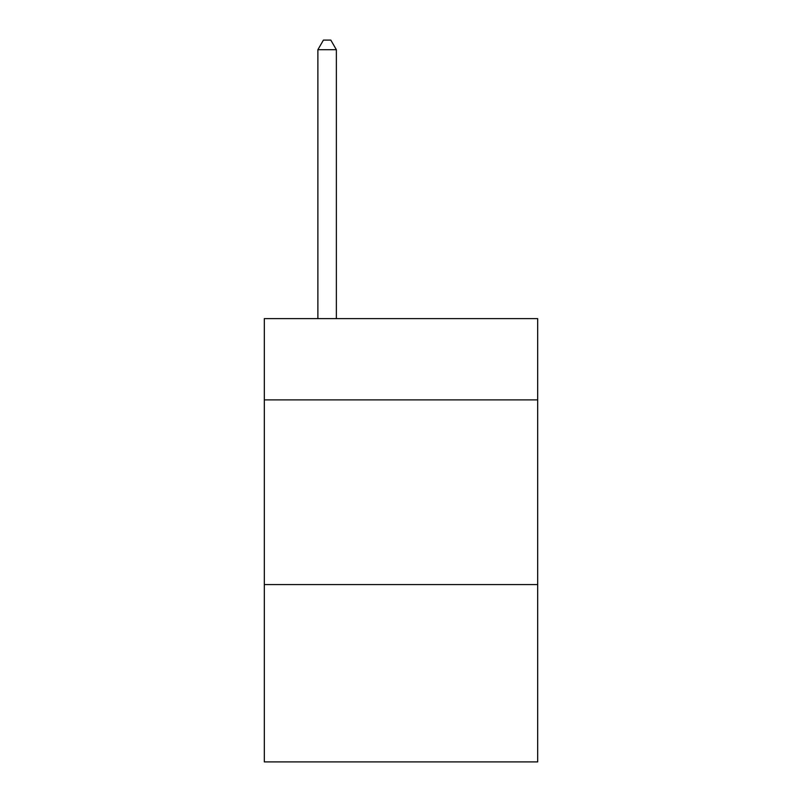 <?xml version="1.0" encoding="UTF-8"?>
<svg xmlns="http://www.w3.org/2000/svg" width="802" height="802" viewBox="0 0 802 802"><rect width="100%" height="100%" fill="white"/><g stroke="black" fill="none" stroke-linecap="round" stroke-linejoin="round"><path stroke-width="1.2" d="M537.681 399.887L537.681 318.625L264.319 318.625L264.319 399.887L537.681 399.887L537.681 761.9L264.319 761.9L264.319 399.887M537.681 584.588L264.319 584.588M336.359 318.625L336.359 49.704L317.883 49.704L317.883 318.625M317.883 49.704L323.427 40.1L330.815 40.1L336.359 49.704"/></g></svg>
